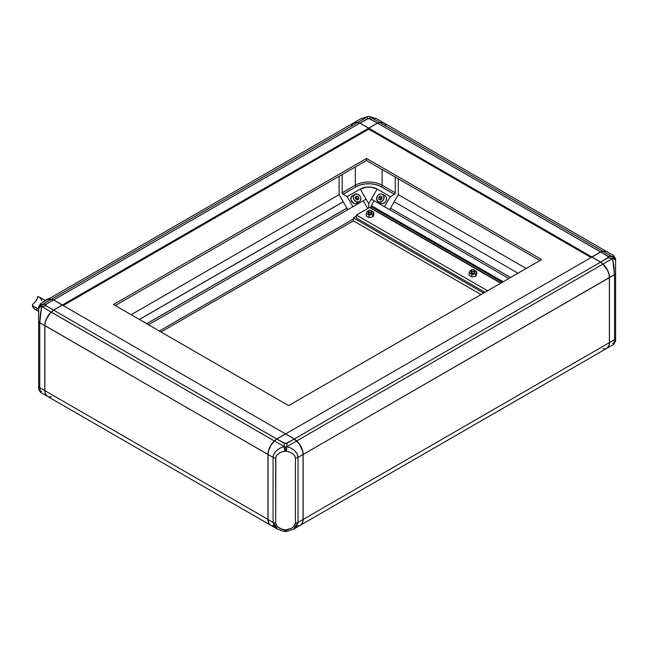 <?xml version="1.0" encoding="UTF-8"?>
<svg xmlns="http://www.w3.org/2000/svg" width="648" height="648" viewBox="0 0 648 648"><rect width="100%" height="100%" fill="white"/><g stroke="black" fill="none" stroke-linecap="round" stroke-linejoin="round"><path stroke-width="0.97" d="M353.063 195.453L354.901 194.295A4.333 3.54 -120 0 1 360.134 196.279A4.333 3.54 -120 0 1 359.235 201.795L356.756 203.229L359.794 201.382L360.572 200.183L360.734 197.851L360.134 196.279L357.704 194.141L354.901 194.295L353.371 196.644L354.002 199.811L356.432 201.949L359.235 201.795A4.333 3.54 -120 0 1 354.002 199.811A4.333 3.54 -120 0 1 354.901 194.295L352.423 195.72A4.333 3.54 60 0 0 351.532 201.245A4.333 3.54 60 0 0 356.756 203.229L359.235 201.795M382.523 194.295L385.56 196.142L386.338 197.34L386.589 198.863L385.9 201.245L384.839 202.549L382.733 203.577L381.308 203.504L378.189 201.795A4.333 3.54 120 0 1 377.29 196.279A4.333 3.54 120 0 1 382.523 194.295L385.001 195.72L381.883 194.019L380.457 193.946L379.015 194.489L377.29 196.279L376.658 199.446L378.189 201.795L380.992 201.949L383.422 199.811L384.053 196.644L382.523 194.295A4.333 3.54 120 0 1 383.422 199.811A4.333 3.54 120 0 1 378.189 201.795L380.668 203.229A4.333 3.54 -60 0 0 385.9 201.245A4.333 3.54 -60 0 0 385.001 195.72L384.361 195.453M382.045 196.919L380.392 198.061L380.222 200.07L380.392 198.061L378.845 197.17L380.53 195.996L382.045 196.879L381.875 198.92L380.19 200.094L378.675 199.22L378.845 197.17L380.392 198.061L382.045 196.919M357.056 199.803L357.372 199.106L356.303 197.251L355.541 197.186L357.85 196.36L358.919 198.215L358.142 199.9L356.295 199.73L355.217 197.875L355.995 196.19L357.85 196.36L356.303 197.251L357.372 199.106L358.919 198.215L357.056 199.803M382.045 196.879L380.53 195.996L382.045 196.879L381.875 198.92L380.19 200.094L378.675 199.22L378.845 197.17L380.53 195.996L382.045 196.879M394.211 201.747L517.979 273.205L394.211 201.747L517.979 273.205L394.211 201.747L517.979 273.205L394.211 201.747L390.493 208.186L510.551 277.498L390.493 208.186L389.626 209.685L398.301 194.651L526.168 268.475L398.301 194.651L398.301 178.832L398.301 194.651L394.211 201.747M360.653 118.843L368.712 116.413L376.772 118.843M613.737 255.652L612.562 256.892A3.718 3.378 0 0 1 615.6 260.213L615.6 258.876L615.6 260.213A3.718 3.378 180 0 0 612.562 256.892L615.025 258.892L615.6 260.536L615.025 258.892L612.562 256.924L608.132 256.244L600.728 251.967L602.98 251.359L612.562 256.892L613.68 255.628L614.199 256.543M615.6 341.099L615.6 261.095A3.718 2.584 180 0 0 612.562 258.552A3.718 2.584 0 0 1 615.6 261.095L615.6 273.173A3.718 2.147 180 0 1 614.515 274.687A3.718 2.147 0 0 0 615.6 273.173L615.6 338.175A3.718 2.147 180 0 1 614.515 339.69A3.718 2.147 0 0 0 615.6 338.175L615.6 341.107L613.745 344.323L612.562 343.084M146.699 323.7L346.899 208.121L146.699 323.7M139.417 319.496L343.254 201.812L139.417 319.496M139.344 319.456L343.221 201.747L139.344 319.456M358.142 199.9L356.295 199.73L355.217 197.875L355.995 196.19L357.85 196.36L358.919 198.215L358.142 199.9M353.646 122.893A12.385 7.152 60 0 1 353.768 122.82A12.385 7.152 60 0 1 357.696 122.472L367.278 116.94L360.952 118.681L368.712 116.381L376.472 118.681L370.154 116.94L379.736 122.472L377.476 123.079L370.073 118.803L370.073 116.924L368.712 116.438L367.351 116.924L367.351 118.803L370.073 118.803L370.154 116.94L379.736 122.472A12.385 7.152 -60 0 1 383.656 122.82A12.385 7.152 -60 0 1 383.778 122.893M606.82 251.667L383.746 122.877A12.385 7.152 120 0 0 379.825 122.521A12.385 7.152 -60 0 1 385.989 126.012M353.014 123.379L356.343 122.253L359.948 123.079L591.875 256.973L600.631 251.918L377.557 123.128L368.801 128.183L377.557 123.128L379.825 122.521L602.899 251.311A12.385 7.152 -60 0 1 606.779 251.643A12.385 7.152 120 0 0 602.899 251.311L600.664 251.999L377.557 123.128L379.825 122.521L602.899 251.311L600.631 251.918L591.964 257.126L359.948 123.079L357.696 122.472L367.351 116.924L367.351 118.803L359.948 123.079L368.712 118.414L377.476 123.079L368.712 128.134L377.476 123.079L381.081 122.253L384.418 123.379M615.6 258.876L613.745 255.66L606.909 251.716A12.385 7.152 120 0 0 602.98 251.359L612.562 256.892L608.132 256.244L608.804 257.029L608.132 257.815L612.562 258.495L613.486 257.75L612.562 258.552L614.515 274.687L614.515 339.69L613.737 344.331L606.909 348.268A12.385 7.152 60 0 1 606.787 348.341M395.24 177.066L395.24 192.78L382.109 185.198L382.109 169.484L382.109 185.198A18.946 10.935 0 0 0 355.323 185.198L355.323 166.957L355.323 185.198A18.946 10.935 180 0 1 382.109 185.198L395.24 192.78A1.239 0.713 -60 0 1 394.365 194.295L381.235 186.713A1.239 0.713 120 0 0 382.109 185.198A1.239 0.713 -60 0 1 381.235 186.713A17.707 10.222 0 0 0 356.198 186.713A1.239 0.713 60 0 1 355.323 185.198L342.185 192.78L342.185 174.539L342.185 192.78L355.323 185.198A1.239 0.713 -120 0 0 356.198 186.713L343.059 194.295A1.239 0.713 60 0 1 342.185 192.78L343.059 194.295L356.198 186.713L360.369 184.931L365.261 183.919L370.445 183.773L375.492 184.502L379.947 186.041L394.365 194.295L395.24 192.78L395.24 177.066M346.931 208.186L146.772 323.741L346.931 208.186L347.798 209.685L343.221 201.747L346.931 208.186M354.901 194.295L351.419 196.684L350.933 199.673L353.249 203.035L355.42 203.618L356.756 203.229M371.361 199.139L377.177 189.062L390.307 196.644L384.491 206.72L371.361 199.139L368.712 203.715L366.071 199.139L352.941 206.72L347.117 196.644L343.059 194.295L347.117 196.644L360.256 189.062L347.117 196.644L352.941 206.72L366.071 199.139L360.256 189.062L368.712 203.715L368.712 208L368.712 203.715L371.361 199.139L387.277 208.324L384.491 206.72L390.307 196.644L394.365 194.295L390.307 196.644L377.177 189.062L371.045 187.167L366.379 187.167L360.256 189.062A11.964 6.909 180 0 1 377.177 189.062L371.361 199.139L387.277 208.324L371.361 199.139M351.427 126.06A12.385 7.152 60 0 1 357.607 122.521A12.385 7.152 -120 0 0 353.678 122.877L47.434 299.684M300.575 525.123L606.82 348.316A12.385 7.152 -120 0 0 609.387 342.646L609.387 277.652L609.387 342.646A12.385 7.152 60 0 1 602.899 348.665M293.601 529.157L298.015 522.418L298.015 457.415L303.053 454.507A12.385 7.152 -120 0 0 296.565 440.996L296.654 440.948A12.385 7.152 -120 0 1 303.143 454.459L303.143 519.461A12.385 7.152 60 0 1 300.615 525.099A12.385 7.152 -120 0 0 303.143 519.461L609.387 342.646L303.143 519.461L303.143 454.459L609.387 277.555A12.255 7.079 -120 0 0 602.964 264.173L602.899 264.141A12.385 7.152 60 0 1 609.387 277.652L608.926 274.072L607.589 270.427L602.899 264.141L296.654 440.948A12.385 7.152 60 0 1 303.143 454.459L609.387 277.652A12.385 7.152 -120 0 0 602.899 264.141L600.631 262.132L602.964 264.173L600.631 262.132L602.899 264.141L296.654 440.948L294.386 438.939L600.631 262.132L591.875 257.078L600.631 262.132L294.386 438.939L285.63 433.885L591.875 257.078L285.63 433.885L294.386 438.939L296.654 440.948L286.983 446.529L286.303 451.21L289.94 452.166L292.856 453.738L294.735 455.771L295.383 458.047L295.383 523.049L293.941 526.387L291.511 528.217L285.541 529.999L281.151 528.93L277.15 526.387L275.7 523.049L275.862 456.897L277.15 454.71L279.58 452.879L282.901 451.599L286.303 451.21C291.964 452.32 294.994 454.596 295.383 458.047L295.383 523.049C294.994 526.492 291.964 528.776 286.303 529.886L285.541 529.999L285.541 531.587L285.541 529.999L284.788 529.886C279.118 528.776 276.089 526.492 275.7 523.049L275.7 458.047C276.089 454.596 279.118 452.32 284.788 451.21L286.303 451.21L286.983 446.529L285.541 447.088L285.541 451.097L285.541 447.088L286.902 446.521L286.902 443.273L284.18 443.273L284.18 446.521L285.541 447.088L284.108 446.529L284.788 451.21L284.108 446.529C277.223 448.813 273.545 452.45 273.075 457.415A3.718 2.147 0 0 0 275.7 458.047A3.718 2.147 180 0 1 273.075 457.415L273.075 522.418A3.718 2.147 0 0 0 275.7 523.049A3.718 2.147 180 0 1 273.075 522.418L277.482 529.157M606.698 251.602L604.333 251.141L600.728 251.967L591.964 257.029L600.728 251.967L608.804 257.029L600.728 262.084L591.964 257.029L600.728 262.084L608.132 257.815L612.562 258.495L602.98 264.084L600.728 262.084L602.98 264.084A12.385 7.152 60 0 1 609.468 277.595L614.515 274.687L613.972 266.757L612.562 258.552L602.98 264.084L607.662 270.402L609.007 274.08L609.468 277.595L614.515 274.687L614.515 339.69L609.468 342.598L609.468 277.595L609.468 342.598A12.385 7.152 60 0 1 606.909 348.268M613.972 344.072L614.515 339.69L609.468 342.598L609.007 345.587L606.698 348.381M508.818 278.494L387.277 208.324L508.818 278.494M38.653 306.893L38.653 308.237A3.718 3.378 0 0 1 41.691 304.916A3.718 3.378 180 0 0 38.653 308.237L39.228 306.909L41.691 304.916L51.273 299.384A12.385 7.152 -120 0 0 47.353 299.732L40.516 303.677L38.653 306.893L38.653 388.695M38.653 389.035L40.516 392.34L47.353 396.284A12.385 7.152 -60 0 1 44.785 390.623L39.747 387.707A3.718 2.147 180 0 1 38.653 386.192L38.653 387.788M131.155 314.726L339.123 194.651L343.221 201.747L339.123 194.651L131.155 314.726M51.362 299.336L357.607 122.521L359.875 123.128L53.63 299.943L51.362 299.336L357.607 122.521L359.875 123.128L368.712 128.239L368.712 129.146L368.623 128.183L62.297 305.143L53.63 299.943L62.378 304.997L368.623 128.183L359.875 123.128L53.63 299.943L51.362 299.336A12.385 7.152 -120 0 0 47.482 299.66A12.385 7.152 60 0 1 51.362 299.336L51.362 299.336M41.691 391.109L40.524 392.348L39.747 387.707L39.747 322.704L41.691 306.512L46.13 305.832L45.449 305.046L46.13 304.26L41.691 304.949L40.524 303.669M286.983 531.06L286.303 529.886L286.861 531.409L284.213 531.409L284.788 529.886L284.108 531.06M286.87 531.409L293.649 529.124L300.486 525.18A12.385 7.152 -120 0 0 303.053 519.51L298.015 522.418A3.718 2.147 180 0 1 295.383 523.049A3.718 2.147 0 0 0 298.015 522.418L296.257 527.01L293.301 529.319M298.015 457.415A3.718 2.147 180 0 1 295.383 458.047A3.718 2.147 0 0 0 298.015 457.415C297.537 452.45 293.86 448.813 286.983 446.529L291.398 448.335L294.937 450.951L297.221 454.086L298.015 457.415L303.053 454.507L303.053 519.51L298.015 522.418L298.015 457.415M370.024 207.392L501.001 283.006L370.024 207.392L371.336 206.631L371.336 205.602L503.204 281.734L371.336 205.602L374.139 200.742L371.336 205.602L371.336 206.631L370.024 207.392M502.313 282.253L371.336 206.631L502.313 282.253M40.055 304.56L40.913 303.726L41.691 304.916L51.273 299.384L53.533 299.984L46.13 304.26L41.691 304.949L40.775 305.767L41.691 306.512L40.775 305.767L39.901 306.245L38.799 307.695L38.653 309.112A3.718 2.584 0 0 1 41.691 306.577A3.718 2.584 180 0 0 38.653 309.112L38.653 321.189A3.718 2.147 0 0 0 39.747 322.704A3.718 2.147 180 0 1 38.653 321.189L38.653 386.192A3.718 2.147 0 0 0 39.747 387.707L40.289 392.089M339.123 176.305L339.123 194.651L339.123 176.305M367.781 208.535L363.285 200.75L366.071 199.139L148.505 324.745L363.285 200.75L367.781 208.535M300.283 525.293L302.592 522.49L303.053 519.51L303.053 454.507L302.592 450.992L299.165 443.856L294.305 438.996L296.565 440.996L286.983 446.529L286.902 443.273L294.305 438.996L285.541 443.661L276.777 438.996L285.541 433.933L294.305 438.996L285.541 433.933L276.777 438.996L284.18 443.273L284.18 446.521L274.525 440.996L276.777 438.996L274.525 440.996A12.385 7.152 120 0 0 268.037 454.507L273.075 457.415L273.861 454.086L276.145 450.951L279.685 448.335L284.108 446.529L274.525 440.996L270.799 445.532L268.499 450.992L268.037 454.507L273.075 457.415L273.075 522.418L268.037 519.51L268.037 454.507L268.037 519.51A12.385 7.152 120 0 0 270.597 525.18L277.433 529.124L284.213 531.409M591.089 257.531L368.712 129.146L63.172 305.548L368.712 129.146L591.089 257.531M277.781 529.319L273.861 525.593L273.075 522.418L268.037 519.51L269.066 523.681L270.799 525.293M297.91 525.747L299.165 525.674M271.925 525.674L273.173 525.747M353.395 218.992L159.368 331.015L353.395 218.992M161.004 331.962L353.395 220.887L161.004 331.962M39.747 387.707L39.747 322.704L44.785 325.62L44.785 390.623L39.747 387.707M47.555 396.398L45.247 393.603L44.785 390.623L44.785 325.62A12.385 7.152 -60 0 1 51.273 312.109L41.691 306.577L40.289 314.774L39.747 322.704L44.785 325.62L45.247 322.096L46.591 318.419L51.273 312.109L41.691 306.512L46.13 305.832L53.533 310.109L51.273 312.109L53.533 310.109L45.619 305.443L46.13 304.26L53.533 299.984L62.297 305.046L53.533 310.109L62.297 305.046L53.533 299.984L49.928 299.157L47.336 299.741M53.549 310.198L49.961 313.511L47.612 316.678L45.336 322.088L44.874 325.669L268.037 454.459L267.948 519.461A12.385 7.152 120 0 0 270.467 525.099A12.385 7.152 -60 0 1 267.948 519.461L267.948 454.459A12.385 7.152 -60 0 1 274.436 440.948A12.385 7.152 120 0 0 267.948 454.459L44.874 325.571A12.255 7.079 120 0 1 51.297 312.19L51.362 312.158A12.385 7.152 120 0 0 44.874 325.669L44.874 325.669A12.385 7.152 -60 0 1 51.362 312.158L53.63 310.149L276.704 438.939L274.436 440.948L51.297 312.19L53.549 310.198L62.378 305.095L285.452 433.885L62.378 305.095L53.549 310.198M51.362 396.689A12.385 7.152 -60 0 1 44.874 390.671L268.037 519.461L44.874 390.671A12.385 7.152 120 0 0 47.434 396.333L270.508 525.123M274.493 441.021L51.362 312.158L53.63 310.149L276.753 439.02L285.452 433.885L276.704 438.939L274.493 441.021M44.874 390.671L44.874 325.669L44.874 390.671M115.263 305.548L366.525 160.485L539.873 260.561L366.525 160.485L366.525 158.46L541.623 259.556L288.603 405.632L113.513 304.536L366.525 158.46L541.623 259.556L288.603 405.632L113.513 304.536L366.525 158.46L366.525 160.485L115.263 305.548M353.395 217.858L483.619 293.042L353.395 217.858L356.457 216.084L353.395 217.858L353.395 220.887L480.994 294.557L353.395 220.887L353.395 217.858M368.169 211.28L370.024 212.358L371.887 211.28L371.061 210.389L368.996 210.389L368.202 211.078L368.169 212.9A1.855 1.069 0 0 0 368.712 213.662L368.712 212.042A1.855 1.069 180 0 1 368.169 211.28A1.855 1.069 180 0 1 369.32 210.292A1.855 1.069 180 0 1 371.336 210.527A1.855 1.069 180 0 1 371.887 211.28A1.855 1.069 180 0 1 370.737 212.277A1.855 1.069 180 0 1 368.712 212.042L368.712 213.662A1.855 1.069 -0 0 0 370.737 213.889A1.855 1.069 -0 0 0 371.887 212.9L371.336 213.662L369.668 213.953L368.485 213.5L368.315 212.487M471.039 270.678L472.894 271.747L474.757 270.678L473.607 269.681L471.865 269.787L471.072 270.467L471.039 272.29A1.855 1.069 0 0 0 471.582 273.051L471.582 271.431A1.855 1.069 180 0 1 471.039 270.678A1.855 1.069 180 0 1 472.19 269.681A1.855 1.069 180 0 1 474.206 269.916A1.855 1.069 180 0 1 474.757 270.678A1.855 1.069 180 0 1 473.607 271.666A1.855 1.069 180 0 1 471.582 271.431L471.582 273.051A1.855 1.069 -0 0 0 473.607 273.286A1.855 1.069 -0 0 0 474.757 272.29L474.206 273.051L472.538 273.343L471.177 272.703L471.177 271.885M368.186 211.151L367.246 211.297L366.225 213.492L369.012 215.096L372.811 214.504L373.823 212.317L371.879 211.191L373.823 212.317L373.823 214.739L372.811 216.934L373.823 214.739L373.823 212.317L372.811 214.504L372.811 216.934L369.012 217.517L372.811 216.934L372.811 214.504L369.012 215.096L369.012 217.517L366.225 215.914L369.012 217.517L369.012 215.096L366.225 213.492L366.225 215.914L366.225 213.492L367.246 211.297L368.186 211.151M371.571 212.309L371.887 212.9L371.887 211.28M471.055 270.54L470.116 270.686L469.095 272.881L471.882 274.485L475.673 273.893L476.693 271.706L474.749 270.581L476.693 271.706L476.693 274.128L475.673 276.323L476.693 274.128L476.693 271.706L475.673 273.893L475.673 276.323L471.882 276.915L475.673 276.323L475.673 273.893L471.882 274.485L471.882 276.915L469.095 275.303L471.882 276.915L471.882 274.485L469.095 272.881L469.095 275.303L469.095 272.881L470.116 270.686L471.055 270.54M474.441 271.698L474.757 272.29L474.757 270.678M369.587 207.49L500.693 283.184L369.587 207.49L356.457 215.071L487.563 290.766L356.457 215.071L369.587 207.49M484.931 292.28L356.457 218.109L356.457 215.071L356.457 218.109L484.931 292.28M49.345 298.582L46.17 299.781A10.522 6.075 120 0 0 43.384 302.025M50.244 298.064L47.32 299.222A10.522 6.075 120 0 0 46.17 299.781L49.37 298.55M43.327 302.081L47.628 299.109M41.974 300.745L40.127 297.651L37.778 296.557L36.588 300.332L32.651 304.528L32.4 305.629L38.653 309.242L32.4 305.629L33.712 308.278L36.166 309.76L37.155 309.112M34.668 309.072L32.651 306.763L32.651 304.528L36.879 299.789L37.527 296.687L39.115 296.938M380.668 203.229L378.189 201.795M383.656 122.82L376.82 118.876M353.768 122.82L360.604 118.876M38.653 311.396L35.073 309.331M45.174 300.437L39.155 296.962"/></g></svg>

